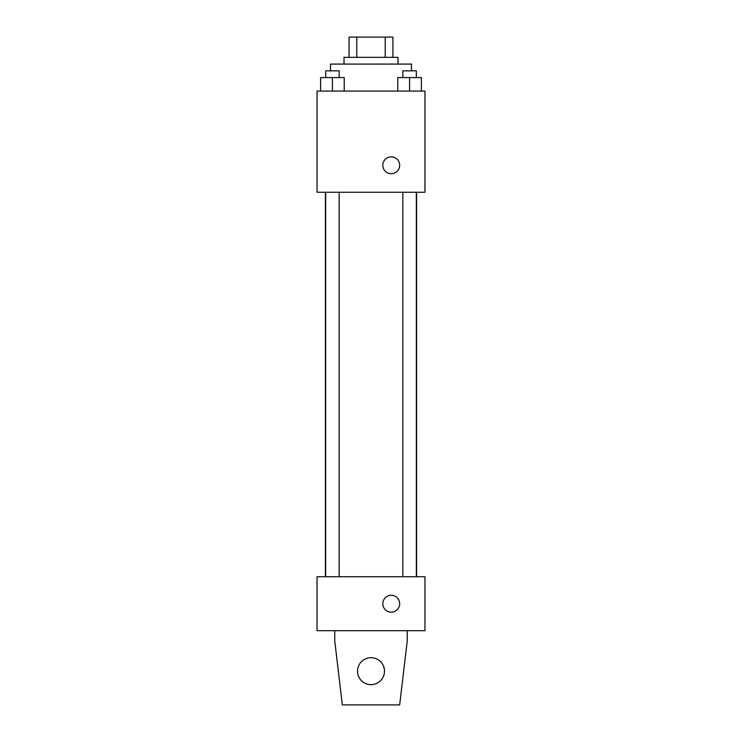 <?xml version="1.0" encoding="UTF-8"?>
<svg xmlns="http://www.w3.org/2000/svg" width="742" height="742" viewBox="0 0 742 742"><rect width="100%" height="100%" fill="white"/><g stroke="black" fill="none" stroke-linecap="round" stroke-linejoin="round"><path stroke-width="1.11" d="M356.8 57.338L356.8 37.1L349.074 37.1L349.074 57.338L349.074 37.1M356.8 37.1L392.926 37.1L392.926 57.338M385.2 57.338L385.2 37.1M344.019 64.081L344.019 57.338L397.981 57.338L397.981 64.081M411.476 70.824L411.476 64.081L330.524 64.081L330.524 70.824M317.038 91.062L424.962 91.062L424.962 192.243L317.038 192.243L317.038 91.062M391.238 173.693A8.431 8.431 0 0 1 383.939 161.051A8.431 8.431 0 0 1 398.537 161.051A8.431 8.431 0 0 1 391.238 173.693M317.038 576.738L424.962 576.738L424.962 630.7L317.038 630.7L317.038 576.738M382.807 603.719A8.431 8.431 0 0 1 395.449 596.42A8.431 8.431 0 0 1 395.449 611.018A8.431 8.431 0 0 1 382.807 603.719M407.256 630.7L407.256 640.819L399.669 704.9L342.331 704.9L334.744 640.819L334.744 630.7M357.505 671.176A13.495 13.495 0 0 1 377.743 659.49A13.495 13.495 0 0 1 377.743 682.853A13.495 13.495 0 0 1 357.505 671.176M397.777 91.062L397.777 77.576L421.391 77.576L421.391 91.062L421.391 77.576M409.584 91.062L409.584 77.576M416.327 77.576L416.327 70.824L402.841 70.824L402.841 77.576M320.609 91.062L320.609 77.576L344.223 77.576L344.223 91.062L344.223 77.576M332.416 91.062L332.416 77.576M339.159 77.576L339.159 70.824L325.673 70.824L325.673 77.576M416.596 576.738L416.596 192.243M325.404 576.738L325.404 192.243M402.841 192.243L402.841 576.738M416.327 192.243L416.327 576.738M339.159 576.738L339.159 192.243M325.673 576.738L325.673 192.243"/></g></svg>
